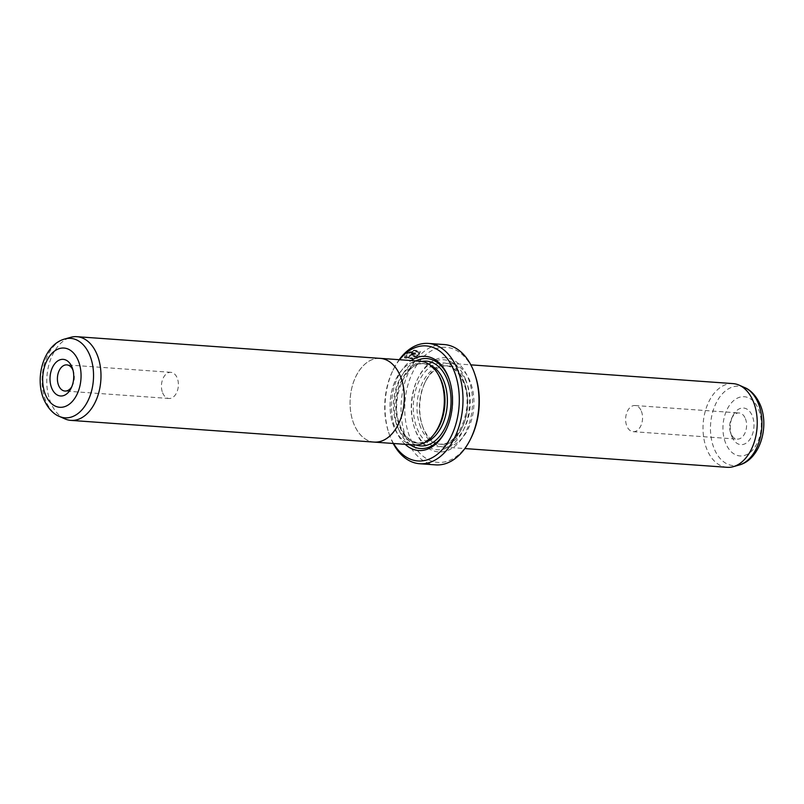 <?xml version="1.0" encoding="UTF-8"?>
<svg xmlns="http://www.w3.org/2000/svg" width="804" height="804" viewBox="0 0 804 804"><rect width="100%" height="100%" fill="white"/><g stroke="black" fill="none" stroke-linecap="round" stroke-linejoin="round"><path stroke-width="0.6" stroke-dasharray="4.02 3.01" d="M64.883 418.864A41.959 27.024 94.1 0 1 50.551 402.181A41.959 27.024 94.1 0 1 70.712 337.328M380.181 358.373A41.959 27.024 -85.9 0 0 354.403 379.83A41.959 27.024 -85.9 0 0 353.861 423.869A41.959 27.024 -85.9 0 0 374.202 442.079M71.787 386.724A13.115 8.442 -85.9 0 0 72.46 385.518A13.115 8.442 -85.9 0 0 73.476 371.408A13.115 8.442 -85.9 0 0 73.164 370.574A13.115 8.442 -85.9 0 0 72.983 370.131M162.619 392.794A13.115 8.442 -85.9 0 0 168.981 398.482A13.115 8.442 -85.9 0 0 177.031 391.779A13.115 8.442 -85.9 0 0 177.202 378.011A13.115 8.442 -85.9 0 0 170.85 372.322A13.115 8.442 -85.9 0 0 162.79 379.026A13.115 8.442 -85.9 0 0 162.619 392.794M420.201 361.207A41.989 27.045 -85.9 0 0 394.402 382.674A41.989 27.045 -85.9 0 0 393.859 426.753A41.989 27.045 -85.9 0 0 414.211 444.974M379.136 358.303A41.989 27.045 -85.9 0 0 354.102 380.523A41.989 27.045 -85.9 0 0 353.84 423.889A41.989 27.045 -85.9 0 0 373.156 441.999M412.613 358.011L412.894 358.845L404.613 357.971L405.919 354.162L414.301 350.534L420.301 351.78L419.226 354.614L410.251 353.971A59.787 38.512 94.1 0 1 411.206 353.067L418.552 353.589L418.693 352.303L413.889 351.278L407.206 354.252L406.141 357.257L412.613 358.011L405.97 356.825L407.035 353.82L413.708 350.845L418.512 351.871L418.381 353.157L411.035 352.634A60.31 38.853 -85.9 0 0 410.08 353.539L419.055 354.182L420.12 351.348L414.13 350.092L405.749 353.73L404.442 357.539L412.723 358.413L412.432 357.579M409.216 356.484L409.407 357.046A59.787 38.512 -85.9 0 0 408.512 358.102L407.548 357.569L407.929 356.393L411.236 355.046L418.281 355.549L414.432 358.152L414.15 357.338L415.728 356.413L410.311 356.031L409.216 356.484L409.407 357.046L409.035 356.051L415.557 355.981L413.98 356.906L414.261 357.72L418.11 355.117L411.065 354.614L407.749 355.961L407.377 357.137L408.331 357.669A60.31 38.853 94.1 0 1 409.226 356.614L409.035 356.051M731.921 436.672A18.351 11.819 -85.9 0 0 748.182 441.456A18.351 11.819 -85.9 0 0 752.333 415.98A18.351 11.819 -85.9 0 0 732.906 415.738A18.351 11.819 -85.9 0 0 731.489 435.497A18.351 11.819 -85.9 0 0 731.921 436.672M745.419 418.653A13.115 8.442 94.1 0 1 745.248 432.411A13.115 8.442 94.1 0 1 737.188 439.115A13.115 8.442 94.1 0 1 730.836 433.426A13.115 8.442 94.1 0 1 730.524 432.592A13.115 8.442 94.1 0 1 731.539 418.482A13.115 8.442 94.1 0 1 739.067 412.965A13.115 8.442 94.1 0 1 745.419 418.653M434.361 433.848A39.858 25.678 94.1 0 1 416.361 442.984A39.858 25.678 94.1 0 1 397.045 425.698A39.858 25.678 94.1 0 1 397.558 383.85A39.858 25.678 94.1 0 1 422.05 363.468A39.858 25.678 94.1 0 1 438.562 375.086M440.532 379.438A41.959 27.024 -85.9 0 0 437.577 373.458A41.959 27.024 -85.9 0 0 401.266 370.845A41.959 27.024 -85.9 0 0 393.88 426.733A41.959 27.024 -85.9 0 0 433.155 435.316A41.959 27.024 -85.9 0 0 440.532 379.438M405.156 444.321A47.205 30.401 94.1 0 1 395.759 430.029A47.205 30.401 94.1 0 1 411.145 360.554M449.557 380.453A45.104 29.055 94.1 0 1 449.748 381.026A45.104 29.055 94.1 0 1 446.27 429.557A45.104 29.055 94.1 0 1 445.999 430.09M410.03 444.672A45.104 29.055 94.1 0 1 398.533 428.964A45.104 29.055 94.1 0 1 416.02 360.906M423.487 428.854A41.959 27.024 94.1 0 1 422.502 426.15A41.959 27.024 94.1 0 1 425.728 381.006A41.959 27.024 94.1 0 1 449.808 363.358A41.959 27.024 94.1 0 1 470.149 381.558A41.959 27.024 94.1 0 1 469.606 425.607A41.959 27.024 94.1 0 1 443.828 447.054A41.959 27.024 94.1 0 1 423.487 428.854M727.128 467.315A41.959 27.024 94.1 0 1 706.796 449.114A41.959 27.024 94.1 0 1 707.339 405.065A41.959 27.024 94.1 0 1 733.117 383.619M641.381 411.206A13.115 8.442 94.1 0 1 641.21 424.974A13.115 8.442 94.1 0 1 633.15 431.678A13.115 8.442 94.1 0 1 626.798 425.989A13.115 8.442 94.1 0 1 626.969 412.221A13.115 8.442 94.1 0 1 635.019 405.517A13.115 8.442 94.1 0 1 641.381 411.206M422.944 427.236A39.336 25.336 94.1 0 1 422.02 424.703A39.336 25.336 94.1 0 1 425.045 382.382A39.336 25.336 94.1 0 1 447.627 365.83A39.336 25.336 94.1 0 1 466.692 382.895A39.336 25.336 94.1 0 1 466.179 424.19A39.336 25.336 94.1 0 1 442.009 444.3A39.336 25.336 94.1 0 1 422.944 427.236M468.26 378.262A47.205 30.401 94.1 0 1 457.576 443.768A47.205 30.401 94.1 0 1 415.768 431.467A47.205 30.401 94.1 0 1 414.663 428.431A47.205 30.401 94.1 0 1 418.291 377.639A47.205 30.401 94.1 0 1 468.26 378.262M465.496 379.327A45.104 29.055 94.1 0 1 455.285 441.929A45.104 29.055 94.1 0 1 415.336 430.17A45.104 29.055 94.1 0 1 414.281 427.266A45.104 29.055 94.1 0 1 417.748 378.734A45.104 29.055 94.1 0 1 465.496 379.327M399.588 359.73A57.687 37.165 -85.9 0 0 393.015 370.162A57.687 37.165 -85.9 0 0 388.573 432.23A57.687 37.165 -85.9 0 0 389.93 435.949A57.687 37.165 -85.9 0 0 393.598 443.496M393.196 443.466A60.31 38.853 94.1 0 1 390.473 437.567A60.31 38.853 94.1 0 1 389.056 433.688A60.31 38.853 94.1 0 1 393.699 368.795A60.31 38.853 94.1 0 1 399.186 359.7M471.003 438.13A57.687 37.165 94.1 0 1 409.939 437.376A57.687 37.165 94.1 0 1 422.994 357.308A57.687 37.165 94.1 0 1 474.099 372.352A57.687 37.165 94.1 0 1 475.445 376.061M444.321 344.564A60.31 38.853 -85.9 0 0 407.256 375.398A60.31 38.853 -85.9 0 0 406.482 438.713A60.31 38.853 -85.9 0 0 435.708 464.883M59.265 416.382A39.828 25.648 94.1 0 1 45.657 400.543A39.828 25.648 94.1 0 1 64.802 338.986M424.813 442.491A39.858 25.678 94.1 0 1 418.763 443.165A39.858 25.678 94.1 0 1 399.447 425.869A39.858 25.678 94.1 0 1 399.96 384.021A39.858 25.678 94.1 0 1 424.452 363.649A39.858 25.678 94.1 0 1 430.341 365.167M416.08 445.004A42.481 27.366 94.1 0 1 399.99 427.487A42.481 27.366 94.1 0 1 422.05 361.438M744.735 387.618A39.828 25.648 -85.9 0 0 716.294 402.724A39.828 25.648 -85.9 0 0 714.052 448.351A39.828 25.648 -85.9 0 0 739.198 465.013M725.62 443.064A29.688 19.125 94.1 0 1 732.343 401.849A29.688 19.125 94.1 0 1 758.634 409.598A29.688 19.125 94.1 0 1 751.921 450.803A29.688 19.125 94.1 0 1 725.62 443.064M420.542 427.055A39.336 25.336 94.1 0 1 421.055 385.769A39.336 25.336 94.1 0 1 445.225 365.659A39.336 25.336 94.1 0 1 464.29 382.724A39.336 25.336 94.1 0 1 463.777 424.02A39.336 25.336 94.1 0 1 439.607 444.13A39.336 25.336 94.1 0 1 420.542 427.055M463.747 381.106A41.959 27.024 94.1 0 1 454.25 439.336A41.959 27.024 94.1 0 1 417.085 428.391A41.959 27.024 94.1 0 1 426.582 370.162A41.959 27.024 94.1 0 1 463.747 381.106M73.476 371.408L72.511 368.503M72.46 385.518L71.094 388.262M168.981 398.482L64.933 391.035M438.27 374.604L437.577 373.458M422.05 363.468L424.452 363.649C406.07 359.981 388.714 400.814 400.422 426.371C402.754 432.09 405.779 436.421 409.497 439.366L412.181 441.155L418.763 443.165L416.361 442.984M449.748 381.026L449.366 379.86M446.27 429.557L445.728 430.653M449.808 363.358L470.842 364.855M633.15 431.678L737.188 439.115M422.02 424.703L422.502 426.15M425.045 382.382L425.728 381.006M442.009 444.3L439.607 444.13C457.717 447.748 474.873 407.447 463.315 382.222C456.19 367.207 449.938 366.312 445.225 365.659L447.627 365.83M388.573 432.23L389.056 433.688M393.015 370.162L393.699 368.795M414.281 427.266L414.663 428.431M417.748 378.734L418.291 377.639M635.019 405.517L739.067 412.965M443.828 447.054L464.863 448.562M433.999 434.281L433.155 435.316M730.524 432.592L731.489 435.497M731.539 418.482L732.906 415.738M170.85 372.322L66.812 364.885"/><path stroke-width="1.21" d="M70.712 337.328A41.959 27.024 94.1 0 1 76.872 336.685A41.959 27.024 94.1 0 1 97.204 354.886A41.959 27.024 94.1 0 1 96.661 398.935A41.959 27.024 94.1 0 1 70.883 420.381A41.959 27.024 94.1 0 1 64.883 418.864L59.265 416.382A39.828 25.648 94.1 0 0 87.706 401.276A39.828 25.648 94.1 0 0 89.947 355.649A39.828 25.648 94.1 0 0 64.802 338.986L70.712 337.328M373.156 441.999A41.989 27.045 -85.9 0 0 374.192 442.11A41.989 27.045 -85.9 0 0 400 420.643A41.989 27.045 -85.9 0 0 400.543 376.563A41.959 27.024 -85.9 0 0 380.181 358.373L76.872 336.685M72.079 367.327A18.351 11.819 94.1 0 1 72.511 368.503A18.351 11.819 94.1 0 1 71.094 388.262A18.351 11.819 94.1 0 1 51.667 388.02A18.351 11.819 94.1 0 1 55.818 362.544A18.351 11.819 94.1 0 1 72.079 367.327M72.983 370.131A13.115 8.442 -85.9 0 0 66.812 364.885A13.115 8.442 -85.9 0 0 58.752 371.589A13.115 8.442 -85.9 0 0 58.581 385.347A13.115 8.442 -85.9 0 0 64.933 391.035A13.115 8.442 -85.9 0 0 71.787 386.724M70.883 420.381L414.211 444.974A41.989 27.045 -85.9 0 0 440.009 423.497A41.989 27.045 -85.9 0 0 440.552 379.428A41.989 27.045 -85.9 0 0 420.201 361.207L380.181 358.343A41.989 27.045 -85.9 0 0 379.136 358.303M374.202 442.079A41.959 27.024 -85.9 0 0 399.98 420.623A41.959 27.024 -85.9 0 0 400.523 376.584A41.989 27.045 -85.9 0 0 380.181 358.343M438.27 374.604L438.562 375.086A39.858 25.678 94.1 0 1 441.366 380.764A39.858 25.678 94.1 0 1 434.361 433.848L433.999 434.281M411.145 360.554A47.205 30.401 94.1 0 1 448.25 376.825A47.205 30.401 94.1 0 1 449.366 379.86A47.205 30.401 94.1 0 1 445.728 430.653A47.205 30.401 94.1 0 1 405.156 444.321M416.02 360.906A45.104 29.055 94.1 0 1 448.692 378.121A45.104 29.055 94.1 0 1 449.557 380.453M445.999 430.09A45.104 29.055 94.1 0 1 410.03 444.672M470.842 364.855L733.117 383.619A41.959 27.024 94.1 0 1 739.117 385.136A41.959 27.024 94.1 0 1 753.448 401.819A41.959 27.024 94.1 0 1 733.288 466.672A41.959 27.024 94.1 0 1 727.128 467.315L464.863 448.562M393.598 443.496A57.687 37.165 -85.9 0 0 443.667 448.059A57.687 37.165 -85.9 0 0 454.089 370.915A57.687 37.165 -85.9 0 0 399.588 359.73M399.186 359.7A60.31 38.853 94.1 0 1 428.311 343.419A60.31 38.853 94.1 0 1 457.546 369.579A60.31 38.853 94.1 0 1 456.762 432.894A60.31 38.853 94.1 0 1 419.708 463.737A60.31 38.853 94.1 0 1 393.196 443.466M419.708 463.737L435.708 464.883A60.31 38.853 -85.9 0 0 470.32 439.497A60.31 38.853 -85.9 0 0 474.963 374.604A60.31 38.853 -85.9 0 0 473.556 370.724A60.31 38.853 -85.9 0 0 444.321 344.564L428.311 343.419M474.963 374.604L475.445 376.061A57.687 37.165 94.1 0 1 471.003 438.13L470.32 439.497M78.38 360.936A29.688 19.125 -85.9 0 0 52.079 353.197A29.688 19.125 -85.9 0 0 45.366 394.402A29.688 19.125 -85.9 0 0 71.656 402.151A29.688 19.125 -85.9 0 0 78.38 360.936M430.341 365.167A39.858 25.678 94.1 0 1 443.768 380.935A39.858 25.678 94.1 0 1 424.813 442.491M422.05 361.438A42.481 27.366 94.1 0 1 447.225 379.609A42.481 27.366 94.1 0 1 445.356 427.225A42.481 27.366 94.1 0 1 416.08 445.004M744.735 387.618C748.082 388.875 755.227 393.186 760.373 405.126C769.468 426.904 760.001 459.486 739.198 465.013A39.828 25.648 -85.9 0 0 758.343 403.457A39.828 25.648 -85.9 0 0 744.735 387.618L739.117 385.136M64.802 338.986C43.999 344.514 34.532 377.086 43.627 398.874C48.783 410.834 55.938 415.135 59.265 416.382M739.198 465.013L733.288 466.672"/></g></svg>
